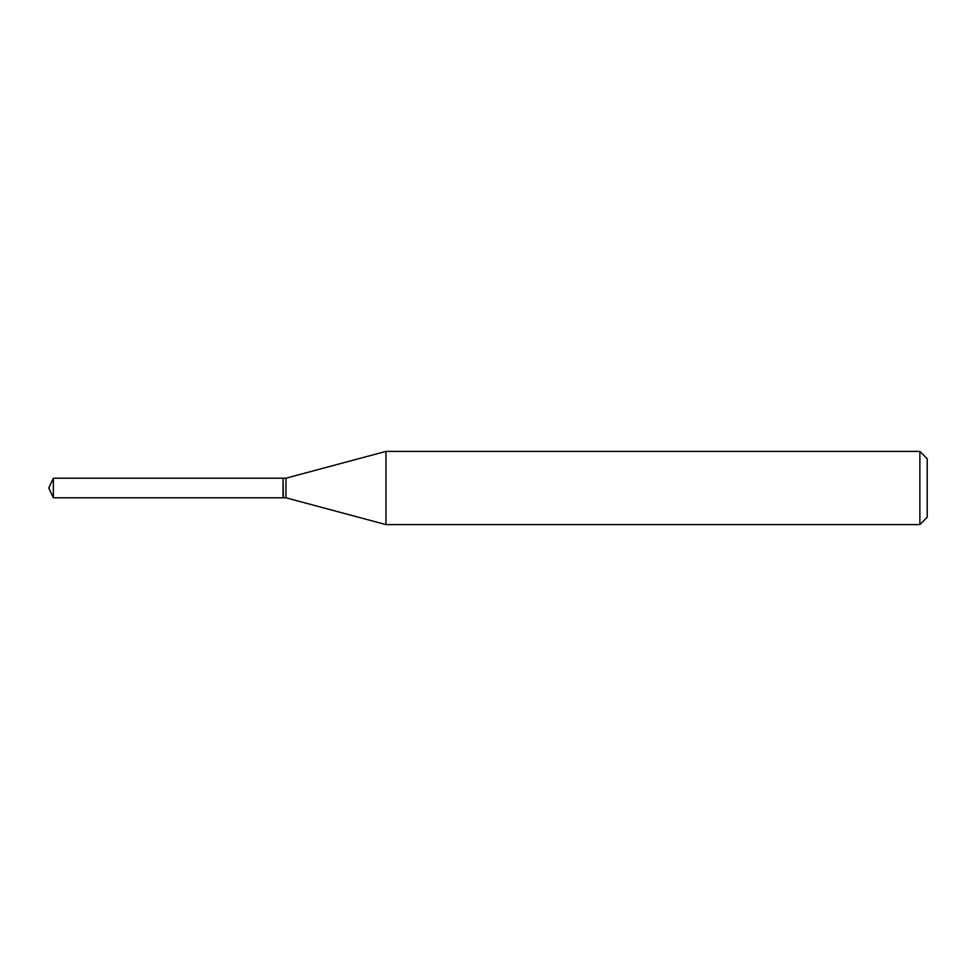 <?xml version="1.0" encoding="UTF-8"?>
<svg xmlns="http://www.w3.org/2000/svg" width="976" height="976" viewBox="0 0 976 976"><rect width="100%" height="100%" fill="white"/><g stroke="black" fill="none" stroke-linecap="round" stroke-linejoin="round"><path stroke-width="1.46" d="M53.375 478.191L53.375 497.809L283.04 497.809L283.04 478.191L53.375 478.191L48.8 488L53.375 497.809M283.04 478.484L283.333 497.809L285.968 497.809L385.959 524.6L919.88 524.6L919.88 451.4L385.959 451.4L385.959 524.6M919.88 451.4L927.2 458.72L927.2 517.28L919.88 524.6M283.333 478.191L285.968 478.191L285.968 497.809M285.968 478.191L385.959 451.4"/></g></svg>
